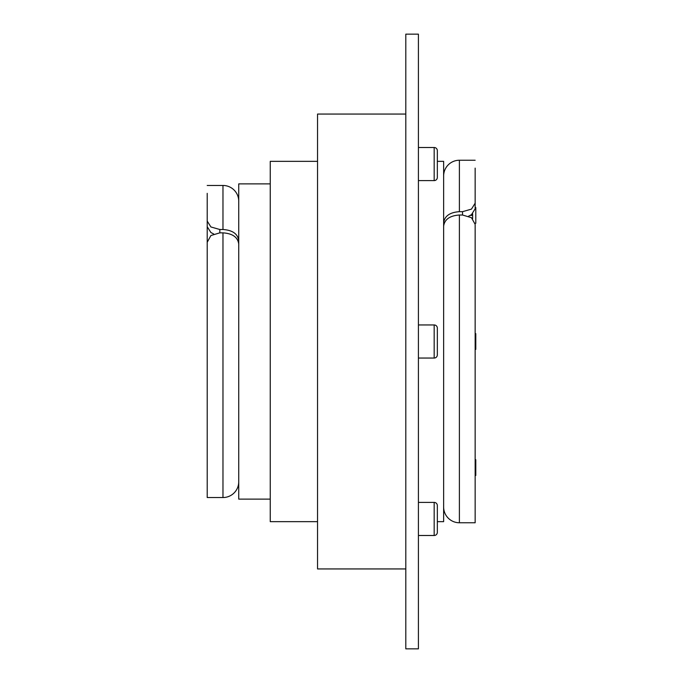 <?xml version="1.0" encoding="UTF-8"?>
<svg xmlns="http://www.w3.org/2000/svg" width="683" height="683" viewBox="0 0 683 683"><rect width="100%" height="100%" fill="white"/><g stroke="black" fill="none" stroke-linecap="round" stroke-linejoin="round"><path stroke-width="1.02" d="M437.333 161.342L437.333 150.653L437.333 161.342L443.634 161.342L443.634 521.658L437.333 521.658L437.333 532.347A3.15 3.15 0 0 1 434.175 535.498L418.414 535.498M437.333 150.653A3.15 3.15 0 0 0 434.175 147.502A3.15 3.15 0 0 1 437.333 150.653L437.333 177.452A3.15 3.15 0 0 1 434.175 180.602L418.414 180.602M437.333 354.895L437.333 328.105L437.333 354.895A3.15 3.15 0 0 1 434.175 358.046L418.414 358.046M418.414 324.954L434.175 324.954A3.15 3.15 0 0 1 437.333 328.105M434.175 180.602L434.175 147.502L418.414 147.502M405.804 114.061L317.544 114.061L317.544 568.939L405.804 568.939M418.414 341.5L418.414 648.85L405.804 648.85L405.804 34.15L418.414 34.15L418.414 341.5M317.544 161.342L270.255 161.342L270.255 521.658L317.544 521.658M437.333 532.347L437.333 505.548A3.15 3.15 0 0 0 434.175 502.398L418.414 502.398M270.255 183.881L238.734 183.881L238.734 499.119L270.255 499.119M443.634 176.001A15.76 15.76 0 0 1 459.394 160.24L459.394 211.67L462.545 211.67L462.545 215.017L471.466 217.689L475.155 224.357L475.155 522.76L459.394 522.76A15.76 15.76 0 0 1 443.634 506.999M443.634 222.82C444.573 216.05 449.824 212.336 459.394 211.67M462.545 215.017L459.394 215.017C449.824 215.674 444.573 219.388 443.634 226.158M468.649 216.152L471.466 214.693L475.155 208.776L475.155 203.184L471.466 209.118L462.545 211.67M238.734 481.78A15.76 15.76 0 0 1 222.974 497.54L222.974 232.852L219.824 232.852L219.824 229.505L210.902 226.961L207.214 221.087L207.214 226.688L210.902 232.544L213.719 233.987M238.734 243.993C237.804 237.223 232.544 233.509 222.974 232.852M219.824 229.505L222.974 229.505L222.974 185.46A15.76 15.76 0 0 1 238.734 201.22M222.974 229.505C232.544 230.162 237.804 233.885 238.734 240.655M222.974 497.54L207.214 497.54L207.214 242.26L210.902 235.533L219.824 232.852M475.155 475.47L475.786 475.47L475.786 459.71L475.155 459.71M475.155 208.776L475.155 168.12L475.155 207.53L475.786 207.53L475.786 223.29L475.078 223.29M475.155 349.38L475.786 349.38L475.786 333.62L475.155 333.62M472.636 218.68L472.636 213.77M470.28 215.41L472.636 215.41M207.214 226.688L207.214 242.26M207.214 221.087L207.214 193.34M475.155 207.53L475.155 203.184M434.175 324.954L434.175 358.046M434.175 502.398L434.175 535.498M459.394 215.017L459.394 522.76M222.974 185.46L207.214 185.46M459.394 160.24L475.155 160.24"/></g></svg>

